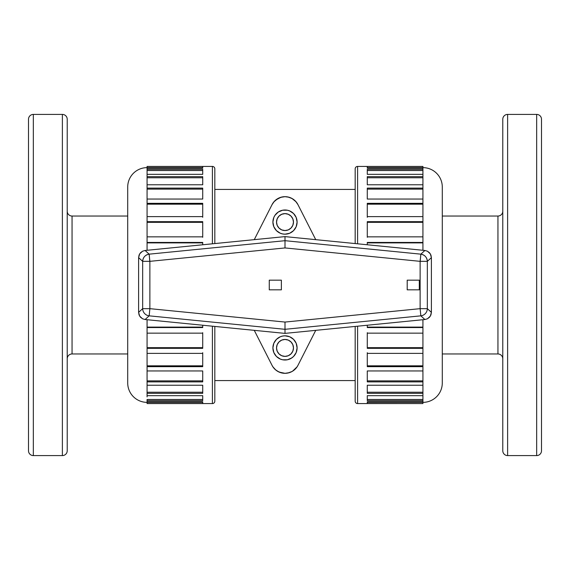 <?xml version="1.0" encoding="UTF-8"?>
<svg xmlns="http://www.w3.org/2000/svg" width="570" height="570" viewBox="0 0 570 570"><rect width="100%" height="100%" fill="white"/><g stroke="black" fill="none" stroke-linecap="round" stroke-linejoin="round"><path stroke-width="0.85" d="M149.162 254.163C145.208 254.925 143.041 257.319 142.664 261.338L149.796 261.338L149.162 254.163L285 240.69L285 236.607L424.899 250.479L427.436 251.213L430.329 253.864L431.397 257.654L431.397 312.346L430.329 316.136L427.436 318.787L424.899 319.521L285 333.393L145.101 319.521L142.564 318.787L139.671 316.136L138.603 312.346L138.603 257.654L139.671 253.864L142.564 251.213L145.101 250.479L285 236.607L145.101 250.479L149.162 254.163L149.874 261.338L149.874 308.662L285 322.064L420.126 308.662L420.126 261.338L420.838 254.163L420.126 261.338L285 247.936L149.874 261.338L142.664 261.338L138.603 257.654L138.603 312.346L142.664 308.662L142.664 261.338L142.664 308.662L149.874 308.662L149.874 261.338L285 247.936L420.126 261.338L420.126 308.662L427.336 308.662L431.397 312.346L431.397 257.654L427.336 261.338L427.336 308.662L427.336 261.338L420.126 261.338L420.838 254.163L424.899 250.479L285 236.607L285 240.69L420.838 254.163A7.26 7.168 47.8 0 1 427.336 261.338L431.397 257.654L430.92 255.054L429.538 252.809L427.436 251.213L424.899 250.479L420.838 254.163L420.204 261.338L427.336 261.338C426.959 257.319 424.793 254.925 420.838 254.163L285 240.69L285 247.936L285 240.69L149.162 254.163L149.874 261.338L149.162 254.163L145.101 250.479L142.564 251.213L140.462 252.809L139.08 255.054L138.603 257.654L142.664 261.338A7.26 7.168 -47.8 0 1 149.162 254.163M285 356.385A8.472 8.472 0 0 1 276.528 347.914A8.472 8.472 0 0 1 285 339.449L281.758 340.091L279.008 341.929L277.177 344.672L276.528 347.914L277.177 351.156L279.008 353.906L281.758 355.737L285 356.385L288.242 355.737L290.992 353.906L292.823 351.156L293.472 347.914L292.823 344.672L290.992 341.929L288.242 340.091L285 339.449A8.472 8.472 0 0 1 293.472 347.914A8.472 8.472 0 0 1 285 356.385M285 230.551A8.472 8.472 0 0 1 276.528 222.086A8.472 8.472 0 0 1 285 213.615L288.242 214.263L290.992 216.094L292.823 218.844L293.472 222.086L292.823 225.328L290.992 228.071L288.242 229.91L285 230.551L281.758 229.91L279.008 228.071L277.177 225.328L276.528 222.086L277.177 218.844L279.008 216.094L281.758 214.263L285 213.615A8.472 8.472 0 0 1 293.472 222.086A8.472 8.472 0 0 1 285 230.551M296.863 345.555L297.098 347.914A12.098 12.098 0 0 1 291.719 357.974L287.358 359.784L282.642 359.784A12.098 12.098 0 0 0 284.986 360.012A12.098 12.098 0 0 1 272.902 347.914A12.098 12.098 0 0 1 285 335.815A12.098 12.098 0 0 0 282.656 336.043L285 335.815L289.631 336.735L293.557 339.357L296.179 343.283L297.098 347.914L296.179 352.545L293.557 356.471L291.049 358.395M278.281 337.853A12.098 12.098 0 0 0 272.902 347.907L273.821 343.283L276.443 339.357L280.369 336.735L282.642 336.051M282.642 359.784L280.369 359.093L276.443 356.471L273.821 352.545A12.098 12.098 0 0 0 282.627 359.777M287.351 210.216A12.098 12.098 0 0 0 282.649 210.216L287.358 210.216L289.631 210.907L293.557 213.529L296.179 217.455L297.098 222.086L296.179 226.718L293.557 230.643L289.631 233.265L285 234.185A12.098 12.098 0 0 1 272.902 222.086A12.098 12.098 0 0 1 285 209.988A12.098 12.098 0 0 1 297.098 222.086A12.098 12.098 0 0 1 285 234.185L282.642 233.949A12.098 12.098 0 0 0 287.344 233.957M278.281 212.026A12.098 12.098 0 0 0 272.902 222.079L273.821 217.455L274.94 215.36L278.281 212.026L282.642 210.216M282.642 233.949L280.369 233.265L276.443 230.643L273.821 226.718A12.098 12.098 0 0 0 282.627 233.949M254.27 239.649L272.054 204.623A14.521 14.521 0 0 1 297.946 204.623L315.73 239.649L297.946 204.623L295.673 201.353L292.595 198.823L288.947 197.22L284.986 196.679L280.704 197.327M281.074 197.22A14.521 14.521 0 0 0 281.031 197.227L275.78 199.977A14.521 14.521 0 0 0 275.766 199.992M274.334 201.338A14.521 14.521 0 0 0 274.32 201.36L272.054 204.623M271.79 205.179L272.225 204.295M315.73 330.351L297.946 365.377A14.521 14.521 0 0 1 272.054 365.377L254.27 330.351M272.887 366.816L275.78 370.023L279.2 372.11A14.521 14.521 0 0 1 279.158 372.096L279.5 372.239M273.892 368.156L275.061 369.389L273.892 368.156M72.055 216.037A4.838 4.838 0 0 1 67.217 211.199A4.838 4.838 0 0 0 72.055 216.037L72.055 353.963L127.716 353.963L72.055 353.963A4.838 4.838 0 0 0 67.217 358.801A4.838 4.838 0 0 1 72.055 353.963L72.055 216.037L127.716 216.037L72.055 216.037M497.945 353.963A4.838 4.838 0 0 1 502.783 358.801A4.838 4.838 0 0 0 497.945 353.963L497.945 216.037L442.284 216.037L497.945 216.037A4.838 4.838 0 0 0 502.783 211.199A4.838 4.838 0 0 1 497.945 216.037L497.945 353.963L442.284 353.963L497.945 353.963M67.217 450.756A4.838 4.838 0 0 1 62.379 455.594L33.338 455.594L33.338 114.406A4.838 4.838 0 0 0 28.5 119.244L28.5 450.756A4.838 4.838 0 0 0 33.338 455.594L62.379 455.594L62.379 114.406L33.338 114.406L33.338 455.594A4.838 4.838 0 0 1 28.5 450.756L28.5 119.244A4.838 4.838 0 0 1 33.338 114.406L62.379 114.406L62.379 455.594A4.838 4.838 0 0 0 67.217 450.756L67.217 119.244A4.838 4.838 0 0 0 62.379 114.406A4.838 4.838 0 0 1 67.217 119.244L67.217 449.958M127.716 186.996A19.359 19.359 0 0 1 147.074 167.637A19.359 19.359 0 0 0 127.716 186.996L127.716 383.004A19.359 19.359 0 0 0 147.074 402.363A19.359 19.359 0 0 1 127.716 383.004M202.728 325.235L202.728 327.565L202.728 325.235L202.728 327.565L147.074 327.565L147.074 333.158L202.728 333.158L202.728 348.341L147.074 348.341L147.074 353.371L202.728 353.371L202.728 366.674L147.074 366.674L147.074 370.956L202.728 370.956L202.728 381.879L147.074 381.879L147.074 385.234L202.728 385.234L202.728 393.35L147.074 393.35L147.074 396.877M202.728 352.695L202.728 366.674L147.074 366.674L147.074 380.867L202.728 380.867L202.728 381.879L202.728 370.956L202.728 381.879L147.074 381.879L147.074 392.231L147.074 386.973M202.728 380.867L147.074 380.867L147.074 381.879L147.074 372.858M202.728 332.695L202.728 348.341L147.074 348.341L147.074 365.819L147.074 355.146M202.728 327.102L147.074 327.102L147.074 327.565L147.074 319.72L147.074 327.102L202.728 327.102L202.728 327.565L147.074 327.565L147.074 347.664L147.074 334.59M147.074 250.28L147.074 242.898L147.074 250.28M147.074 167.68L147.074 168.157L202.728 168.157L202.728 166.469L147.074 166.469L147.074 167.68L202.728 167.68L147.074 167.68L147.074 166.426L212.403 166.426A2.422 2.422 0 0 1 214.826 168.848L214.826 243.561L214.826 168.848A2.422 2.422 0 0 0 212.403 166.426L212.403 243.803L212.403 166.426L147.074 166.426L202.728 166.469L202.728 168.157L147.074 168.157L147.074 169.333L202.728 169.333L202.728 174.335L147.074 174.335L147.074 176.65L202.728 176.65L202.728 184.766L147.074 184.766L147.074 188.121L202.728 188.121L202.728 199.044L147.074 199.044L147.074 203.326L202.728 203.326L202.728 216.629L147.074 216.629L147.074 221.659L202.728 221.659L202.728 236.842L147.074 236.842L147.074 222.336L147.074 242.435L202.728 242.435L202.728 244.765M202.728 203.326L202.728 204.181L147.074 204.181L147.074 203.326L202.728 203.326L202.728 216.629L147.074 216.629L147.074 204.181L147.074 221.659L202.728 221.659L202.728 237.305M202.728 199.044L202.728 188.121L202.728 199.044L147.074 199.044L147.074 189.133L147.074 204.181L202.728 204.181L202.728 217.305M202.728 184.766L202.728 176.65L202.728 184.766L147.074 184.766L147.074 177.769L147.074 188.121L202.728 188.121M202.728 174.335L202.728 169.333L202.728 174.335L147.074 174.335L147.074 170.523L147.074 176.65L202.728 176.65M147.074 403.574L212.403 403.574L212.403 326.197L212.403 403.574A2.422 2.422 0 0 0 214.826 401.152L214.826 326.439L214.826 401.152A2.422 2.422 0 0 1 212.403 403.574L147.074 403.574L147.074 402.32L202.728 402.32L202.728 403.531L147.074 403.574M202.728 392.231L147.074 392.231L147.074 393.35L147.074 392.231L202.728 392.231L202.728 393.35L202.728 385.234L202.728 393.35L147.074 393.35L147.074 395.666L202.728 395.666L202.728 400.667L147.074 400.667L147.074 401.843L202.728 401.843L202.728 403.531L202.728 401.843L147.074 401.843L147.074 402.32L202.728 402.32M422.926 402.32L422.926 403.531L422.926 402.32L367.272 402.32L422.926 402.32L422.926 401.843L367.272 401.843L367.272 403.531L422.926 403.574L357.597 403.574A2.422 2.422 0 0 1 355.174 401.152L355.174 326.439L355.174 401.152A2.422 2.422 0 0 0 357.597 403.574L357.597 326.197L357.597 403.574L422.926 403.574L367.272 403.531L367.272 401.843L422.926 401.843L422.926 400.667L367.272 400.667L367.272 395.666L422.926 395.666L422.926 393.35L367.272 393.35L367.272 385.234L422.926 385.234L422.926 381.879L367.272 381.879L367.272 370.956L422.926 370.956L422.926 366.674L367.272 366.674L367.272 353.371L422.926 353.371L422.926 348.341L367.272 348.341L367.272 333.158L422.926 333.158L422.926 327.565L367.272 327.565L367.272 325.235L367.272 327.565L367.272 327.102L422.926 327.102L422.926 319.72L422.926 327.102L367.272 327.102L367.272 325.235M357.597 243.803L357.597 166.426A2.422 2.422 0 0 0 355.174 168.848L355.174 243.561L355.174 168.848A2.422 2.422 0 0 1 357.597 166.426L357.597 243.803M367.272 166.469L422.926 166.469L357.597 166.426L422.926 166.426L367.272 166.469L367.272 168.157L367.272 166.469L367.272 167.68L422.926 167.68L367.272 167.68M367.272 244.765L367.272 242.898L422.926 242.898L422.926 250.28L422.926 242.898L367.272 242.898L367.272 244.765L367.272 242.435L422.926 242.435L422.926 236.842L367.272 236.842L367.272 221.659L422.926 221.659L422.926 216.629L367.272 216.629L367.272 203.326L422.926 203.326L422.926 199.044L367.272 199.044L367.272 188.121L422.926 188.121L422.926 184.766L367.272 184.766L367.272 176.65L422.926 176.65L422.926 174.335L367.272 174.335L367.272 169.333L422.926 169.333L422.926 168.157L367.272 168.157L422.926 168.157L422.926 166.469L422.926 167.68M442.284 383.004A19.359 19.359 0 0 1 422.926 402.363A19.359 19.359 0 0 0 442.284 383.004L442.284 186.996A19.359 19.359 0 0 0 422.926 167.637A19.359 19.359 0 0 1 442.284 186.996M367.272 174.335L367.272 170.523L422.926 170.523L367.272 170.523L367.272 169.333L367.272 174.335L422.926 174.335L422.926 170.523L422.926 173.123M367.272 184.766L367.272 177.769L422.926 177.769L367.272 177.769L367.272 176.65L367.272 184.766L422.926 184.766L422.926 177.769L422.926 183.027M367.272 199.044L367.272 189.133L422.926 189.133L367.272 189.133L367.272 188.121L367.272 199.044L422.926 199.044L422.926 189.133L422.926 197.142M367.272 217.305L367.272 204.181L422.926 204.181L367.272 204.181L367.272 203.326L367.272 216.629L422.926 216.629L422.926 204.181L422.926 214.854M367.272 237.305L367.272 222.336L422.926 222.336L367.272 222.336L367.272 221.659L367.272 236.842L422.926 236.842L422.926 222.336L422.926 235.41M367.272 327.102L367.272 327.565L422.926 327.565L422.926 347.664L422.926 333.158L367.272 333.158L367.272 348.341L367.272 347.664L422.926 347.664L367.272 347.664L367.272 332.695M367.272 347.664L367.272 348.341L422.926 348.341L422.926 365.819L422.926 353.371L367.272 353.371L367.272 366.674L367.272 365.819L422.926 365.819L367.272 365.819L367.272 352.695M367.272 365.819L367.272 366.674L422.926 366.674L422.926 380.867L422.926 370.956L367.272 370.956L367.272 381.879L367.272 380.867L422.926 380.867L367.272 380.867L367.272 370.956M367.272 381.879L422.926 381.879L422.926 392.231L422.926 385.234L367.272 385.234L367.272 393.35L367.272 392.231L422.926 392.231L367.272 392.231L367.272 385.234M367.272 393.35L422.926 393.35L422.926 399.477L422.926 395.666L367.272 395.666L367.272 400.667L367.272 399.477L422.926 399.477L367.272 399.477L367.272 395.666M541.5 450.756A4.838 4.838 0 0 1 536.662 455.594L507.621 455.594L507.621 114.406A4.838 4.838 0 0 0 502.783 119.244L502.783 450.756A4.838 4.838 0 0 0 507.621 455.594L536.662 455.594L536.662 114.406L507.621 114.406L507.621 455.594A4.838 4.838 0 0 1 502.783 450.756L502.783 119.244A4.838 4.838 0 0 1 507.621 114.406L536.662 114.406L536.662 455.594A4.838 4.838 0 0 0 541.5 450.756L541.5 119.244A4.838 4.838 0 0 0 536.662 114.406A4.838 4.838 0 0 1 541.5 119.244L541.5 449.958M214.826 380.582L355.174 380.582L214.826 380.582M355.174 189.418L214.826 189.418L355.174 189.418M273.415 367.55L272.987 366.952M282.25 373.058L278.032 371.54L275.061 369.389M283.404 373.236L282.77 373.151M287.237 373.151L286.582 373.236M294.961 369.367L292.004 371.519L287.764 373.058M297.013 366.952L296.599 367.543M287.708 196.928L291.954 198.445L296.101 201.837M286.61 196.764L287.216 196.849M282.748 196.849L283.425 196.764M273.878 201.865L277.975 198.488L282.193 196.949M272.987 203.048L273.401 202.464M202.728 347.664L147.074 347.664L147.074 348.341L147.074 347.664L202.728 347.664L202.728 333.158L147.074 333.158M202.728 365.819L147.074 365.819L147.074 366.674L147.074 365.819L202.728 365.819L202.728 353.371L147.074 353.371M202.728 400.667L202.728 395.666L202.728 400.667L147.074 400.667L147.074 399.477L202.728 399.477L147.074 399.477L147.074 401.843M147.074 168.157L147.074 170.523L202.728 170.523L147.074 170.523L147.074 169.333L202.728 169.333M202.728 177.769L147.074 177.769L147.074 176.65L147.074 177.769L202.728 177.769M202.728 189.133L147.074 189.133L147.074 188.121L147.074 189.133L202.728 189.133M202.728 242.435L147.074 242.435L147.074 242.898L202.728 242.898L147.074 242.898L147.074 236.842L202.728 236.842L202.728 221.659L202.728 222.336L147.074 222.336L147.074 221.659L147.074 222.336L202.728 222.336M273.002 366.987L273.351 367.472M279.172 372.103L285 373.322L289.296 372.673M290.529 372.231L292.617 371.163M278.702 371.882L279.058 372.053M442.284 187.473L442.284 382.527M127.716 382.527L127.716 187.473M292.595 371.177L297.113 366.809M290.842 372.096A14.521 14.521 0 0 1 290.807 372.11L288.947 372.78A14.521 14.521 0 0 1 288.926 372.78M275.78 199.977L274.327 201.353M272.054 365.377L273.08 367.094A14.521 14.521 0 0 0 273.08 367.101M296.92 367.101A14.521 14.521 0 0 0 296.927 367.087L297.946 365.377M273.821 226.718L272.902 222.086L273.137 224.445M273.821 352.545L272.902 347.914L273.137 345.555M297.946 204.623L315.73 239.649M298.217 364.821L297.775 365.705M296.863 224.445L297.098 222.086A12.098 12.098 0 0 1 291.719 232.147M289.631 210.907L289.054 210.686M273.137 219.728L272.902 222.086M280.369 233.265L280.81 233.436M296.179 217.455A12.098 12.098 0 0 0 287.373 210.223M273.137 350.272L272.902 347.914M280.369 336.735L280.81 336.564M289.631 359.093L289.054 359.314M287.344 336.043A12.098 12.098 0 0 0 285.014 335.815A12.098 12.098 0 0 1 297.098 347.914A12.098 12.098 0 0 1 285 360.012A12.098 12.098 0 0 0 287.351 359.784M296.179 343.283A12.098 12.098 0 0 0 287.373 336.051M202.728 403.531L147.074 403.531L147.074 402.32M147.074 395.666L202.728 395.666M147.074 385.234L202.728 385.234M147.074 370.956L202.728 370.956M422.926 236.842L422.926 242.898L422.926 242.435L367.272 242.435M422.926 216.629L422.926 222.336L422.926 221.659L367.272 221.659L367.272 222.336M422.926 199.044L422.926 204.181L422.926 203.326L367.272 203.326L367.272 204.181M422.926 184.766L422.926 189.133L422.926 188.121L367.272 188.121L367.272 189.133M422.926 174.335L422.926 177.769L422.926 176.65L367.272 176.65L367.272 177.769M422.926 168.157L422.926 170.523L422.926 169.333L367.272 169.333M367.272 400.667L422.926 400.667L422.926 399.477L422.926 401.843M422.926 393.35L422.926 392.231L422.926 393.35M422.926 381.879L422.926 380.867L422.926 381.879M422.926 366.674L422.926 365.819L422.926 366.674M422.926 348.341L422.926 347.664L422.926 348.341M422.926 327.565L422.926 327.102L422.926 327.565M285 329.31L149.162 315.837L145.101 319.521L285 333.393L285 329.31L285 333.393L424.899 319.521L420.838 315.837L285 329.31L420.838 315.837L424.899 319.521L427.436 318.787L429.538 317.191L430.92 314.946L431.397 312.346L427.336 308.662A7.26 7.168 132.2 0 1 420.838 315.837A7.26 7.168 -47.8 0 0 427.336 308.662L420.126 308.662L420.838 315.837L420.126 308.662L285 322.064L285 329.31L285 322.064L149.874 308.662L149.162 315.837L285 329.31M419.299 289.838L407.201 289.838L407.201 280.162L419.299 280.162L419.299 289.838L419.299 280.162L407.201 280.162L407.201 289.838L419.299 289.838M281.373 280.162L269.268 280.162L269.268 289.838L281.373 289.838L281.373 280.162L269.268 280.162L269.268 289.838L281.373 289.838L281.373 280.162M142.664 308.662A7.26 7.168 47.8 0 0 149.162 315.837L149.874 308.662L142.664 308.662L138.603 312.346L139.08 314.946L140.462 317.191L142.564 318.787L145.101 319.521L149.162 315.837A7.26 7.168 -132.2 0 1 142.664 308.662"/></g></svg>
